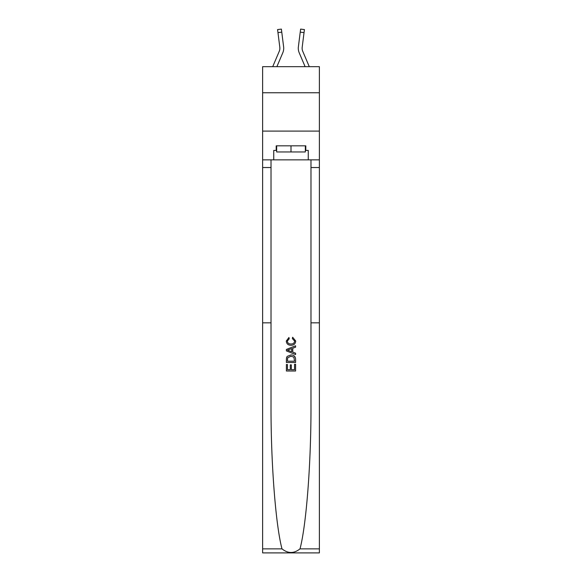 <?xml version="1.0" encoding="UTF-8"?>
<svg xmlns="http://www.w3.org/2000/svg" width="582" height="582" viewBox="0 0 582 582"><rect width="100%" height="100%" fill="white"/><g stroke="black" fill="none" stroke-linecap="round" stroke-linejoin="round"><path stroke-width="0.87" d="M319.373 92.756L319.373 66.675L262.627 66.675L262.627 92.756L319.373 92.756L319.373 131.095L262.627 131.095L262.627 92.756M276.879 66.675L282.794 52.78A11.502 11.502 0 0 0 283.623 46.829L281.768 32.141L277.963 32.621L277.578 29.58L281.382 29.1L281.768 32.141M283.565 46.371L283.623 46.829M305.121 66.675L299.206 52.78A11.502 11.502 0 0 1 298.377 46.829L300.618 29.1L304.422 29.58L300.618 29.1L304.422 29.58L300.618 29.1L304.422 29.58L300.618 29.1L304.422 29.58L300.618 29.1L304.422 29.58L300.618 29.1L304.422 29.58L300.618 29.1L304.422 29.58L300.618 29.1L304.422 29.58L300.618 29.1L304.422 29.58L300.618 29.1L304.422 29.58L300.618 29.1L304.422 29.58L300.618 29.1L304.422 29.58L300.618 29.1L304.422 29.58L300.618 29.1L304.422 29.58L300.618 29.1L304.422 29.58L300.618 29.1L304.422 29.58L300.618 29.1L304.422 29.58L300.618 29.1L304.422 29.58L300.618 29.1L304.422 29.58L300.618 29.1L304.422 29.58L300.618 29.1L304.422 29.58L300.618 29.1L304.422 29.58L300.618 29.1L304.422 29.58L300.618 29.1L304.422 29.58L300.618 29.1L304.422 29.58L300.618 29.1L304.422 29.58L300.618 29.1L304.422 29.58L300.618 29.1L304.422 29.58L300.618 29.1L304.422 29.58L300.618 29.1L304.422 29.58L304.037 32.621L300.232 32.141M309.289 66.675L302.735 51.274A7.668 7.668 0 0 1 302.182 47.309L304.037 32.621M294.536 364.274L294.536 369.701L291.349 369.701L294.536 369.701L294.536 364.274L295.598 364.274L295.598 370.996L286.395 370.996L286.395 364.507L286.395 370.996M290.287 364.863L290.287 369.701L287.457 369.701L290.287 369.701L290.287 364.863L291.349 364.863L291.349 369.701M287.181 356.388L286.526 357.726L287.181 356.388L290.942 354.947C293.888 354.94 295.438 356.359 295.598 359.203L295.598 362.499L286.395 362.499L286.395 359.356L286.395 362.499M292.651 337.254L292.346 338.549L292.651 337.254L295.714 341.008C295.467 343.838 293.866 345.257 290.927 345.272L290.927 345.272C288.097 345.213 286.548 343.802 286.279 341.037L288.948 337.487L289.225 338.789L287.333 341.096C287.61 343.089 288.803 344.049 290.92 343.977C293.073 344.093 294.317 343.14 294.652 341.132L292.346 338.549M300.006 548.862L319.373 548.862L319.373 552.9L262.627 552.9L262.627 322.828L271.023 322.828L271.023 404.286C270.783 461.548 275.577 524.775 281.994 548.862C287.995 553.671 293.997 553.671 300.006 548.862C306.423 524.775 311.217 461.548 310.977 404.286L310.977 159.861M286.395 349.44L286.395 350.902L295.598 354.554L286.395 350.902L286.395 349.44L295.598 345.788L286.395 349.44M310.977 322.828L319.373 322.828L319.373 131.095M262.627 322.828L262.627 131.095M271.023 159.861L271.023 322.828M319.373 548.862L319.373 322.828M262.627 159.861L273.744 159.861L273.744 150.425L276.661 150.425M305.339 150.425L305.805 150.425L305.805 145.827L276.195 145.827L276.195 150.425M305.805 150.425L308.256 150.425L308.256 159.861L319.373 159.861M273.744 159.861L308.256 159.861M295.598 345.788L295.598 347.163L292.768 348.211L292.768 352.132L295.598 353.179L295.598 354.554M289.152 350.8L291.706 351.739L291.706 348.603L287.457 350.175L289.152 350.8M291.706 348.603L291.706 351.739M286.395 359.356L286.526 357.726M293.881 357.13L294.536 361.204L293.881 357.13L290.927 356.249L287.646 357.814L287.457 361.204L294.536 361.204L287.457 361.204M286.395 364.507L287.457 364.507L287.457 369.701M302.735 51.274A7.668 7.668 0 0 1 302.123 48.284A7.668 7.668 0 0 0 302.735 51.274A7.668 7.668 0 0 1 302.123 48.284A7.668 7.668 0 0 0 302.735 51.274A7.668 7.668 0 0 1 302.123 48.284A7.668 7.668 0 0 0 302.735 51.274A7.668 7.668 0 0 1 302.123 48.284A7.668 7.668 0 0 0 302.735 51.274A7.668 7.668 0 0 1 302.123 48.284A7.668 7.668 0 0 0 302.735 51.274A7.668 7.668 0 0 1 302.123 48.284A7.668 7.668 0 0 0 302.735 51.274A7.668 7.668 0 0 1 302.123 48.284A7.668 7.668 0 0 0 302.735 51.274A7.668 7.668 0 0 1 302.123 48.284A7.668 7.668 0 0 0 302.735 51.274A7.668 7.668 0 0 1 302.123 48.284A7.668 7.668 0 0 0 302.735 51.274A7.668 7.668 0 0 1 302.123 48.284A7.668 7.668 0 0 0 302.735 51.274A7.668 7.668 0 0 1 302.123 48.284A7.668 7.668 0 0 0 302.735 51.274A7.668 7.668 0 0 1 302.123 48.284A7.668 7.668 0 0 0 302.735 51.274A7.668 7.668 0 0 1 302.123 48.284A7.668 7.668 0 0 0 302.735 51.274A7.668 7.668 0 0 1 302.123 48.284A7.668 7.668 0 0 0 302.735 51.274A7.668 7.668 0 0 1 302.123 48.284M276.661 145.827L276.661 151.96L305.339 151.96L305.339 145.827M291 145.827L291 151.96M272.711 66.675L279.265 51.274A7.668 7.668 0 0 0 279.877 48.284A7.668 7.668 0 0 1 279.265 51.274A7.668 7.668 0 0 0 279.877 48.284A7.668 7.668 0 0 1 279.265 51.274A7.668 7.668 0 0 0 279.877 48.284A7.668 7.668 0 0 1 279.265 51.274A7.668 7.668 0 0 0 279.877 48.284A7.668 7.668 0 0 1 279.265 51.274A7.668 7.668 0 0 0 279.877 48.284M283.703 48.83L283.718 48.321L283.703 48.83M279.265 51.274A7.668 7.668 0 0 0 279.818 47.309L277.963 32.621M279.869 48.648L279.818 47.309L279.869 48.648M298.282 48.27L298.297 48.837L298.282 48.27M298.377 46.829L298.435 46.371M304.422 29.58L300.618 29.1M310.977 167.529L319.373 167.529M271.023 167.529L262.627 167.529M262.627 548.862L281.994 548.862"/></g></svg>
